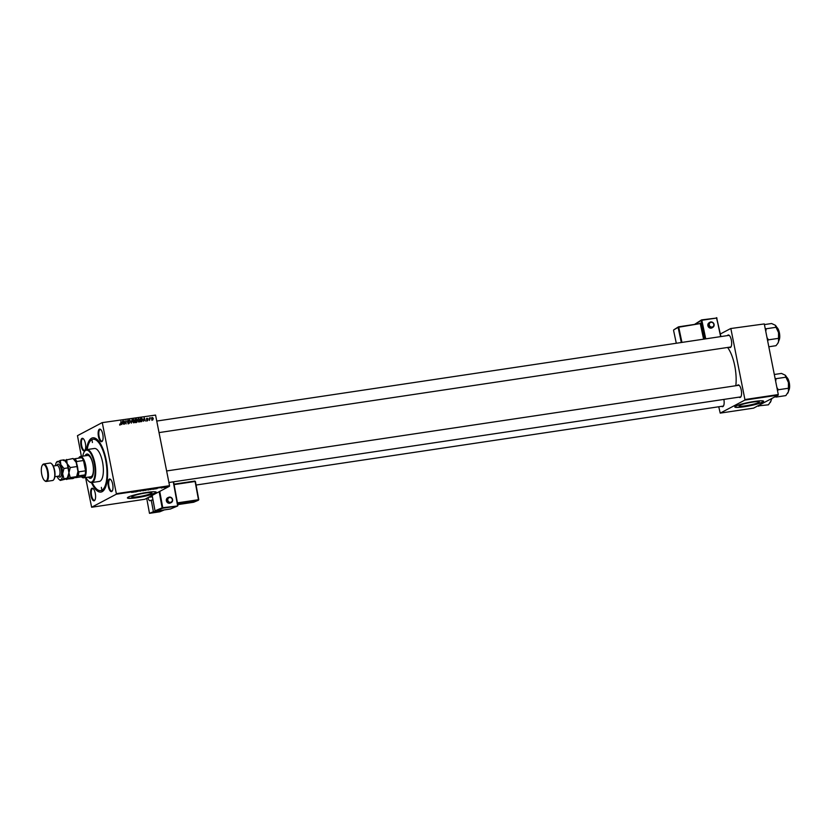 <?xml version="1.0" encoding="UTF-8"?>
<svg xmlns="http://www.w3.org/2000/svg" width="831" height="831" viewBox="0 0 831 831"><rect width="100%" height="100%" fill="white"/><g stroke="black" fill="none" stroke-linecap="round" stroke-linejoin="round"><path stroke-width="1.25" d="M758.62 402.516A10.263 1.215 168.8 0 0 759.243 401.934A10.263 1.215 168.8 0 0 750.829 402.381A10.263 1.215 168.8 0 0 739.715 405.341A10.263 1.215 168.8 0 0 739.102 405.923A10.263 1.215 168.8 0 0 747.516 405.476A10.263 1.215 168.8 0 0 758.62 402.516M762.733 402.09A14.698 1.745 168.8 0 0 763.627 401.269A14.698 1.745 168.8 0 0 751.577 401.903A14.698 1.745 168.8 0 0 735.684 406.141A14.698 1.745 168.8 0 0 734.791 406.972A14.698 1.745 168.8 0 0 746.84 406.328A14.698 1.745 168.8 0 0 762.733 402.09M734.801 406.878A14.698 1.745 168.8 0 0 747.204 406.068A14.698 1.745 168.8 0 0 762.702 401.903A14.698 1.745 168.8 0 0 763.585 401.176M132.337 496.294A10.263 1.215 -11.2 0 1 143.441 493.334A10.263 1.215 -11.2 0 1 151.865 492.876A10.263 1.215 -11.2 0 1 151.242 493.458A10.263 1.215 -11.2 0 1 140.138 496.419A10.263 1.215 -11.2 0 1 131.724 496.865A10.263 1.215 -11.2 0 1 132.337 496.294M155.355 493.043A14.698 1.745 168.8 0 0 156.249 492.212A14.698 1.745 168.8 0 0 144.199 492.856A14.698 1.745 168.8 0 0 128.296 497.094A14.698 1.745 168.8 0 0 127.413 497.925A14.698 1.745 168.8 0 0 139.463 497.281A14.698 1.745 168.8 0 0 155.355 493.043M127.413 497.821A14.698 1.745 168.8 0 0 139.816 497.011A14.698 1.745 168.8 0 0 155.314 492.845A14.698 1.745 168.8 0 0 156.207 492.118M81.989 438.394A6.368 2.327 81.5 0 1 83.256 438.675A6.368 2.327 81.5 0 1 85.52 444.253A6.368 2.327 81.5 0 1 84.991 450.257A6.368 2.327 81.5 0 1 84.45 450.797A6.368 2.327 81.5 0 1 81.054 445.738A6.368 2.327 81.5 0 1 81.989 438.394M83.484 438.893A5.879 2.15 -98.5 0 0 82.799 438.716A5.879 2.15 -98.5 0 0 82.539 438.799A5.879 2.15 -98.5 0 0 81.604 445.219A5.879 2.15 -98.5 0 0 84.544 450.34A5.879 2.15 -98.5 0 0 84.804 450.257A5.879 2.15 -98.5 0 0 85.146 449.976M99.398 429.201A6.368 2.327 81.5 0 1 100.665 429.471A6.368 2.327 81.5 0 1 102.93 435.06A6.368 2.327 81.5 0 1 102.4 441.053A6.368 2.327 81.5 0 1 101.86 441.604A6.368 2.327 81.5 0 1 98.463 436.545A6.368 2.327 81.5 0 1 99.398 429.201M100.894 429.7A5.879 2.15 -98.5 0 0 100.208 429.523A5.879 2.15 -98.5 0 0 99.949 429.606A5.879 2.15 -98.5 0 0 99.014 436.026A5.879 2.15 -98.5 0 0 101.953 441.147A5.879 2.15 -98.5 0 0 102.213 441.053A5.879 2.15 -98.5 0 0 102.556 440.773M109.287 479.103A6.368 2.327 81.5 0 1 110.544 479.383A6.368 2.327 81.5 0 1 112.808 484.961A6.368 2.327 81.5 0 1 112.278 490.965A6.368 2.327 81.5 0 1 111.738 491.505A6.368 2.327 81.5 0 1 108.352 486.447A6.368 2.327 81.5 0 1 109.287 479.103M110.772 479.601A5.879 2.15 -98.5 0 0 110.087 479.425A5.879 2.15 -98.5 0 0 109.827 479.518A5.879 2.15 -98.5 0 0 108.892 485.927A5.879 2.15 -98.5 0 0 111.832 491.059A5.879 2.15 -98.5 0 0 112.092 490.965A5.879 2.15 -98.5 0 0 112.434 490.685M91.877 488.306A6.368 2.327 81.5 0 1 93.145 488.576A6.368 2.327 81.5 0 1 95.409 494.165A6.368 2.327 81.5 0 1 94.879 500.158A6.368 2.327 81.5 0 1 94.329 500.709A6.368 2.327 81.5 0 1 90.943 495.65A6.368 2.327 81.5 0 1 91.877 488.306M93.373 488.805A5.879 2.15 -98.5 0 0 92.688 488.628A5.879 2.15 -98.5 0 0 92.418 488.711A5.879 2.15 -98.5 0 0 91.493 495.12A5.879 2.15 -98.5 0 0 94.422 500.252A5.879 2.15 -98.5 0 0 94.692 500.158A5.879 2.15 -98.5 0 0 95.025 499.878M723.874 399.41A6.368 2.327 81.5 0 1 723.448 406.037A6.368 2.327 81.5 0 1 722.908 406.588A6.368 2.327 81.5 0 1 721.661 406.328M196.074 485.034L723.001 406.13A5.879 2.15 -98.5 0 0 723.261 406.047A5.879 2.15 -98.5 0 0 723.604 405.757M737.326 385.511A6.368 2.327 81.5 0 1 737.855 384.982A6.368 2.327 81.5 0 1 739.123 385.262A6.368 2.327 81.5 0 1 741.387 390.84A6.368 2.327 81.5 0 1 740.857 396.844A6.368 2.327 81.5 0 1 740.307 397.395A6.368 2.327 81.5 0 1 739.071 397.135M168.911 482.51L740.4 396.938A5.879 2.15 -98.5 0 0 740.67 396.844A5.879 2.15 -98.5 0 0 741.003 396.564M739.351 385.48A5.879 2.15 -98.5 0 0 738.666 385.304A5.879 2.15 -98.5 0 0 738.395 385.397M727.447 335.599A6.368 2.327 81.5 0 1 727.977 335.08A6.368 2.327 81.5 0 1 729.234 335.35A6.368 2.327 81.5 0 1 731.498 340.939A6.368 2.327 81.5 0 1 730.968 346.932A6.368 2.327 81.5 0 1 730.428 347.483A6.368 2.327 81.5 0 1 729.182 347.223M159.033 432.598L730.522 347.026A5.879 2.15 -98.5 0 0 730.781 346.942A5.879 2.15 -98.5 0 0 731.124 346.652M729.462 335.579A5.879 2.15 -98.5 0 0 728.777 335.402A5.879 2.15 -98.5 0 0 728.517 335.485M86.517 449.675A27.433 10.024 81.5 0 1 91.576 438.238A27.433 10.024 81.5 0 1 97.03 439.422A27.433 10.024 81.5 0 1 106.784 463.469A27.433 10.024 81.5 0 1 104.498 489.314A27.433 10.024 81.5 0 1 102.161 491.672A27.433 10.024 81.5 0 1 91.452 482.593M92.137 482.499A25.958 9.494 -98.5 0 0 100.707 490.622L102.068 490.425A25.958 9.494 -98.5 0 0 103.231 490.041A25.958 9.494 -98.5 0 0 104.955 488.503M97.705 440.066A25.958 9.494 -98.5 0 0 94.37 439.08L93.02 439.277A25.958 9.494 -98.5 0 0 91.857 439.661A25.958 9.494 -98.5 0 0 87.203 449.561M139.099 422.013L137.728 420.735L138.704 418.544L140.096 419.873L139.421 421.909M143.399 421.327L144.251 417.764L145.352 421.037L144.729 420.185L143.607 420.361L143.399 421.327M136.648 422.335L135.38 422.522L135.256 419.104L137.094 419.665L136.907 422.252M131.34 423.135L129.781 419.925L131.09 422.678L132.056 419.582L131.34 423.135M119.674 424.163L120.713 423.717L120.952 421.244L121.046 423.758L120.464 424.807L119.674 424.163M119.924 424.672L120.713 423.717M124.401 424.174L123.954 420.798L125.761 423.446L125.969 420.496L126.094 423.914L124.286 421.275L124.401 424.174M85.572 477.545L91.639 507.242L144.843 499.275L169.472 486.26L116.267 494.227L116.34 493.666L169.545 485.699L155.563 415.085L102.099 422.657L155.563 415.085M116.34 493.666L102.358 423.052M121.804 424.558L122.656 420.995L123.746 424.267L123.133 423.426L122.012 423.592L121.804 424.558M128.784 423.561L127.59 422.574L128.732 423.166L129.262 422.512L127.631 421.12L128.348 420.102L129.459 420.922L128.41 420.486L127.964 421.047L129.584 422.428L129.137 423.446M128.14 423.478L129.262 422.512M127.631 421.12L127.777 420.403M128.41 420.486L127.652 421.203M133.853 422.802L132.482 421.514L133.459 419.333L134.851 420.652L134.175 422.699M146.505 420.06L147.762 420.019L146.588 419.011L147.139 418.222L148.032 418.845L146.983 419.104L148.084 419.946L147.451 420.766L146.817 419.925M146.942 420.704L147.762 420.019M146.588 419.011L146.713 418.45M147.191 418.523L146.609 419.073M147.773 420.112L147.451 420.766M141.571 421.597L140.636 421.743L140.501 418.325L141.706 418.19L142.662 419.406L141.571 421.597M152.572 419.998L151.595 419.146L152.333 417.442L153.299 418.346L152.8 419.925M150.172 418.17L149.487 420.413L149.393 417.931L150.411 417.827L149.435 418.544L150.006 417.858M81.386 456.375L77.47 435.673L102.099 422.657M150.629 489.604L152.125 488.981L150.058 489.552M152.125 488.981L152.655 488.929M154.971 489.002L157.641 488.161L154.95 488.95M148.209 490.01L150.047 489.407L148.198 489.968M142.901 490.809L145.446 489.989L142.911 490.747M131.61 492.409L134.342 491.651L132.16 492.368M135.962 491.848L139.359 490.903L135.952 491.765M91.639 507.242L116.267 494.227M133.365 492.243L136.045 491.391L133.355 492.181M140.314 491.152L141.758 490.539L139.743 491.142M141.758 490.539L142.309 490.591M145.383 490.394L146.869 489.771L144.812 490.342M146.869 489.771L147.409 489.719M153.133 489.282L155.304 488.69L153.122 489.23M161.38 488.046L163.271 487.444L161.37 487.963M718.763 406.764L720.207 413.121L753.582 408.125L778.211 395.109L744.836 400.106L744.908 399.545L778.283 394.548L764.291 323.934L730.667 328.546L764.291 323.934M744.908 399.545L730.927 328.931M720.384 333.969L730.667 328.546M720.207 413.121L744.836 400.106M735.83 385.729A27.433 10.024 -98.5 0 0 727.582 347.462M778.283 394.548L778.211 395.109M169.545 485.699L169.472 486.26M135.661 491.453L134.383 491.91L135.308 491.942M145.934 490.01L147.129 489.916L145.924 489.958M148.78 489.542L149.705 489.459L148.77 489.49M148.053 489.833L149.154 489.739L148.032 489.76M157.256 488.223L155.989 488.68L156.914 488.711M154.026 488.753L152.727 489.282L154.015 488.701M151.18 489.22L152.374 489.137L151.18 489.22M165.12 487.195L164.008 487.527L165.327 487.257M121.7 423.488L123.009 423.041L122.479 421.4L122.115 423.176L123.009 423.041M119.737 424.766L120.048 424.07M120.381 424.111L119.799 425.16M128.067 423.519L128.597 422.865L128.067 423.519M127.673 420.444L128.795 421.275M127.745 420.839L127.288 421.4M128.919 422.782L128.119 423.914M132.825 419.676L133.365 419.769M134.123 422.262L133.812 422.802M132.867 420.07L132.264 420.548L132.867 420.07M132.461 420.444L132.929 420.195L133.531 422.553M133.531 419.728L132.929 420.195L133.531 419.728L134.508 420.663L133.344 422.688M135.266 419.354L136.513 418.98M135.848 419.323L136.159 420.901M136.294 420.829L136.824 420.548M136.689 421.514L135.983 422.688M135.38 422.377L137.022 421.203L135.661 420.922L135.702 422.075L137.022 421.203M135.318 420.818L136.689 420.226L135.609 419.458L135.64 420.528L136.689 420.226M146.474 418.575L147.367 419.198M147.419 420.299L146.786 421.12M143.306 420.257L144.604 419.8L144.085 418.159L143.711 419.935L144.604 419.8M140.512 418.575L141.706 418.19M141.945 421.037L141.654 421.587M140.709 421.577L141.872 421.078L142.33 419.437L141.332 418.595L141.374 421.224L140.626 421.587M138.071 418.897L138.611 418.98M139.369 421.483L139.068 422.023M138.112 419.291L137.51 419.759L138.112 419.291M137.707 419.655L138.185 419.406L138.06 420.704L139.255 421.556L138.59 421.909M138.777 418.938L138.185 419.406L138.777 418.938L139.753 419.884L138.497 421.909M151.668 417.796L152.634 418.699L151.907 420.351M152.094 419.915L152.966 418.388L152.374 417.754L151.574 418.149M152.374 417.754L151.917 419.063L152.634 419.655L151.969 420.008M149.829 418.128L150.411 417.827M149.497 418.523L150.027 418.242M101.777 489.76L101.361 487.361L101.777 489.76M92.428 442.528L92.012 440.118L92.428 442.528M88.242 477.139A12.247 4.477 -98.5 0 0 90.558 478.282A12.247 4.477 -98.5 0 0 91.109 478.095A12.247 4.477 -98.5 0 0 93.051 464.737A12.247 4.477 -98.5 0 0 86.933 454.058A12.247 4.477 -98.5 0 0 86.393 454.235A12.247 4.477 -98.5 0 0 85.053 455.824M87.162 454.038A12.247 4.477 -98.5 0 0 86.84 454.173A12.247 4.477 -98.5 0 0 85.5 455.762M85.988 477.482A16.163 5.91 -98.5 0 0 88.657 481.211A16.163 5.91 -98.5 0 0 91.867 481.918A16.163 5.91 -98.5 0 0 94.246 463.262A16.163 5.91 -98.5 0 0 85.635 450.423A16.163 5.91 -98.5 0 0 84.253 451.804A16.163 5.91 -98.5 0 0 82.799 456.167M84.409 451.565A16.651 6.087 81.5 0 1 84.565 451.306A16.651 6.087 81.5 0 1 85.988 449.883A16.651 6.087 81.5 0 1 86.736 449.633A16.651 6.087 81.5 0 1 95.056 464.155A16.651 6.087 81.5 0 1 92.418 482.323A16.651 6.087 81.5 0 1 91.67 482.572A16.651 6.087 81.5 0 1 89.104 481.606A16.651 6.087 81.5 0 1 88.875 481.398M91.67 482.572L99.336 481.419A16.651 6.087 -98.5 0 0 100.073 481.17A16.651 6.087 -98.5 0 0 102.722 463.002A16.651 6.087 -98.5 0 0 94.402 448.48L86.736 449.633M100.707 490.622A25.958 9.494 -98.5 0 0 101.87 490.238A25.958 9.494 -98.5 0 0 105.984 461.911A25.958 9.494 -98.5 0 0 93.02 439.277M87.12 455.606A10.772 3.937 81.5 0 1 87.608 455.44A10.772 3.937 81.5 0 1 92.989 464.841A10.772 3.937 81.5 0 1 91.275 476.599A10.772 3.937 81.5 0 1 90.797 476.755L83.578 477.835A10.772 3.937 81.5 0 1 81.926 477.212A10.772 3.937 81.5 0 1 81.698 477.004M88.699 477.077A12.247 4.477 -98.5 0 0 90.787 478.23M757.695 405.954L768.457 404.801L770.991 400.926A9.858 3.604 -98.5 0 0 771.417 398.703M758.641 406.266L758.381 405.59M771.147 398.849L770.991 400.926A9.858 3.604 -98.5 0 1 770.41 402.256L770.212 402.578M775.094 396.761L776.05 397.073L775.79 396.397M774.305 374.501L781.472 373.42L785.129 375.124A9.858 3.604 81.5 0 1 788.422 382.53L788.401 391.733L785.866 395.598L776.05 397.073M775.645 381.263L776.102 378.666L775.063 378.323M776.102 378.666L785.929 377.201L788.422 382.53A9.858 3.604 -98.5 0 1 788.401 391.733A9.858 3.604 -98.5 0 1 787.819 393.063L787.622 393.375M785.129 375.124L785.129 375.124A9.858 3.604 81.5 0 0 785.108 375.103L785.929 377.201M777.504 390.663L778.304 389.76L788.12 388.285M778.304 389.76L776.871 387.443M764.427 324.589L771.594 323.519L775.25 325.212A9.858 3.604 81.5 0 1 778.543 332.629L778.512 341.821L777.733 343.473L775.988 345.696L768.82 346.766M765.767 331.351L766.224 328.764L765.185 328.411M766.224 328.764L776.04 327.289L778.543 332.629A9.858 3.604 -98.5 0 1 778.512 341.821A9.858 3.604 -98.5 0 1 777.941 343.151L777.733 343.473M775.25 325.222L775.25 325.212A9.858 3.604 81.5 0 0 775.219 325.191L776.04 327.289M767.626 340.752L768.415 339.848L778.242 338.383M768.415 339.848L766.992 337.542M78.27 475.893L77.47 476.153A9.795 3.584 -98.5 0 0 78.135 470.907L78.789 471.842A10.284 3.76 81.5 0 1 78.27 475.893L85.032 474.885A10.284 3.76 -98.5 0 1 81.48 476.817A10.284 3.76 -98.5 0 1 81.438 476.786L85.032 474.885A10.284 3.76 -98.5 0 0 85.551 470.824A10.284 3.76 -98.5 0 0 85.032 465.402A10.284 3.76 -98.5 0 0 83.505 460.509A10.284 3.76 -98.5 0 0 81.635 457.704A10.284 3.76 -98.5 0 0 78.675 458.11A10.284 3.76 -98.5 0 0 78.644 458.151M78.831 457.881A10.772 3.937 81.5 0 1 78.987 457.611A10.772 3.937 81.5 0 1 80.389 456.52A10.772 3.937 81.5 0 1 85.645 465.246A10.772 3.937 81.5 0 1 83.578 477.835M78.789 471.842L85.551 470.824L83.505 460.509L76.743 461.517L76.494 462.587A9.795 3.584 -98.5 0 0 74.073 458.972L73.762 459.138M78.135 470.907L77.896 469.65M76.743 463.843L76.494 462.587M74.073 458.972L74.873 458.722A10.284 3.76 81.5 0 1 76.743 461.517M81.635 457.704L74.873 458.722M81.438 476.786L75.507 477.68M46.318 481.44L52.633 480.495A8.819 3.22 -98.5 0 0 53.028 480.36A8.819 3.22 -98.5 0 0 53.776 479.601A8.819 3.22 -98.5 0 0 54.514 471.291A8.819 3.22 -98.5 0 0 51.377 463.563A8.819 3.22 -98.5 0 0 50.016 463.054L43.711 463.999A8.819 3.22 81.5 0 1 48.105 471.686A8.819 3.22 81.5 0 1 46.713 481.305A8.819 3.22 81.5 0 1 46.318 481.44A8.819 3.22 81.5 0 1 44.957 480.92A8.819 3.22 81.5 0 1 44.729 480.713M42.952 464.674A8.331 3.044 -98.5 0 0 42.246 465.391A8.331 3.044 -98.5 0 0 41.55 473.234A8.331 3.044 -98.5 0 0 44.51 480.536A8.331 3.044 -98.5 0 0 46.162 480.9A8.331 3.044 -98.5 0 0 47.388 471.291A8.331 3.044 -98.5 0 0 42.952 464.674M42.402 465.152A8.819 3.22 81.5 0 1 42.558 464.882A8.819 3.22 81.5 0 1 43.316 464.124A8.819 3.22 81.5 0 1 43.711 463.999M66.179 479.144L72.962 478.552L76.618 476.63L76.12 477.389M66.594 479.508L70.251 477.586L76.618 476.63L77.958 471.416A9.307 3.407 -98.5 0 0 76.161 462.348L77.958 471.416A9.307 3.407 -98.5 0 1 76.909 476.599L76.67 476.973M70.251 477.586L68.942 472.766L70.282 467.552L76.649 466.596M73.024 458.494L74.374 459.668A9.307 3.407 -98.5 0 1 76.161 462.348L73.024 458.494L63.509 460.613M70.282 467.552L67.145 463.698L66.657 459.45M67.145 463.698A9.307 3.407 -98.5 0 0 65.358 461.018L64.008 459.844L67.145 463.698L68.942 472.766A9.307 3.407 -98.5 0 0 67.145 463.698M67.654 478.324L67.893 477.95A9.307 3.407 -98.5 0 0 68.942 472.766L67.093 478.739L60.289 480.453L60.788 479.684A9.307 3.407 -98.5 0 0 62.626 473.712A9.307 3.407 -98.5 0 0 60.829 464.643A9.307 3.407 -98.5 0 0 57.194 461.558A9.307 3.407 -98.5 0 0 56.404 462.358A9.307 3.407 -98.5 0 0 55.448 465.703M57.048 476.36A9.307 3.407 -98.5 0 0 57.152 476.599A9.307 3.407 -98.5 0 0 58.939 479.29A9.307 3.407 -98.5 0 0 60.788 479.684L67.602 477.981L67.093 478.739M63.935 478.531L62.626 473.712L63.966 468.497L60.829 464.643L60.341 460.395L56.695 462.327M58.939 479.29L60.289 480.453M63.966 468.497L67.633 467.946M60.341 460.395L64.008 459.844M51.605 463.781A8.331 3.044 81.5 0 1 51.823 463.958A8.331 3.044 81.5 0 1 54.784 471.25A8.331 3.044 81.5 0 1 54.088 479.103A8.331 3.044 81.5 0 1 53.932 479.331M708.978 322.844A2.94 2.701 57.3 0 0 711.159 328.152A2.94 2.701 57.3 0 0 712.146 327.788L712.967 327.258A2.94 2.701 -122.7 0 1 708.843 325.742A2.94 2.701 -122.7 0 1 710.775 321.95A2.94 2.701 -122.7 0 1 712.967 327.258C714.93 324.474 714.213 322.698 710.806 321.94L708.978 322.844M169.576 503.222A2.94 2.722 67.3 0 0 170.178 503.056L171.03 502.693A2.94 2.722 -112.7 0 1 167.27 500.719A2.94 2.722 -112.7 0 1 169.358 497.104A2.94 2.722 -112.7 0 1 171.03 502.693C173.523 499.982 172.973 498.112 169.379 497.104L167.914 497.634A2.94 2.722 67.3 0 0 169.576 503.222M153.382 511.709L163.759 510.151L159.853 511.782L149.487 513.34L153.382 511.709L151.263 500.189L152.966 499.93M148.043 497.592A3.916 1.433 81.5 0 0 149.944 500.719A3.916 1.433 81.5 0 0 150.068 500.688L151.263 500.189M146.713 498.288L149.487 513.34M135.401 419.333L136.066 418.99M135.65 422.335L136.315 421.982M140.626 418.554L141.291 418.201M771.272 399.753A7.344 2.69 -98.5 0 0 771.76 398.516M771.874 398.465A7.053 2.576 81.5 0 1 771.345 399.638M788.681 390.56A7.344 2.69 -98.5 0 0 789.263 383.673A7.344 2.69 -98.5 0 0 786.687 377.264M786.791 377.357A7.053 2.576 81.5 0 1 789.429 383.652A7.053 2.576 81.5 0 1 788.744 390.435M778.792 340.648A7.344 2.69 -98.5 0 0 779.385 333.771A7.344 2.69 -98.5 0 0 776.808 327.362M776.902 327.445A7.053 2.576 81.5 0 1 779.551 333.74A7.053 2.576 81.5 0 1 778.865 340.533M56.84 465.495A6.565 2.4 81.5 0 1 57.723 464.228A6.565 2.4 81.5 0 1 61.224 469.442A6.565 2.4 81.5 0 1 60.258 477.015A6.565 2.4 81.5 0 1 58.43 476.153M58.45 476.111A5.391 1.974 -98.5 0 0 58.71 476.111A5.391 1.974 -98.5 0 0 58.949 476.038A5.391 1.974 -98.5 0 0 59.801 470.159A5.391 1.974 -98.5 0 0 57.11 465.453L57.194 465.433M54.566 470.003A5.391 1.974 81.5 0 1 54.939 472.517M711.035 322.314A2.451 2.254 57.3 0 0 709.29 325.025A2.451 2.254 57.3 0 0 712.042 327.05A2.451 2.254 57.3 0 0 713.798 324.35A2.451 2.254 57.3 0 0 711.035 322.314M705.124 338.944L701.208 320.444L695.121 324.35M699.484 323.695L700.46 323.072L700.99 323.81L704.221 339.079M720.633 336.617L716.696 318.044L720.903 336.576M701.613 319.893L716.696 318.044L701.821 320.267L705.748 338.851M681.316 342.507L678.117 327.393L673.744 329.845L678.501 326.843L700.138 323.602L678.73 327.217L681.95 342.414M703.597 339.173L700.377 323.976L700.99 323.81M673.557 330.323L676.299 343.255L673.557 330.323M678.117 327.393L678.501 326.843L678.117 327.393M673.567 330.374L673.91 329.782M700.159 323.602L700.46 323.072M694.706 324.298L701.582 319.893L716.976 318.024M720.934 336.576L716.467 317.66M170.5 502.319A2.451 2.275 67.3 0 0 172.318 499.576A2.451 2.275 67.3 0 0 169.617 497.52A2.451 2.275 67.3 0 0 167.81 500.252A2.451 2.275 67.3 0 0 170.5 502.319M159.749 491.401L162.751 507.689L177.657 505.986L173.586 481.803L177.907 505.435M148.52 497.333L152.385 496.761M152.166 495.411L155.013 510.816L162.138 507.834L159.157 491.713M170.625 508.915L155.532 511.231L170.428 508.998L177.554 506.017L162.679 508.24L155.553 511.231L155.013 510.816L155.511 511.231M170.417 509.008L177.657 505.986L173.284 481.855M193.82 502.163L177.792 504.625L193.633 502.246L198.38 500.262L177.564 503.378M174.022 484.182L194.859 481.056L174.022 484.172M177.47 502.848L198.464 499.711L195.098 481.471L174.105 484.608M193.613 502.246L198.775 499.691L195.41 481.45L198.734 499.68M162.751 507.689L162.138 507.834L162.751 507.689M155.013 510.847L152.135 495.421M120.516 424.371L119.851 424.724M128.982 423.083L128.317 423.436M128.182 420.559L127.517 420.912M133.303 419.79L132.638 420.143M136.544 420.341L135.879 420.694M136.72 421.878L136.055 422.231M147.586 420.403L146.921 420.756M147.066 418.564L146.401 418.917M138.548 419.011L137.884 419.364M771.926 398.433L771.241 399.94M738.666 385.304L166.626 470.959M786.604 377.097L789.45 383.642L788.64 390.747M156.747 421.057L728.777 335.402M776.715 327.185L779.571 333.74L778.761 340.835M80.389 456.52L87.608 455.44M54.867 476.693L58.804 476.121M53.267 466.035L57.11 465.453M678.501 326.843L700.284 323.55"/></g></svg>
